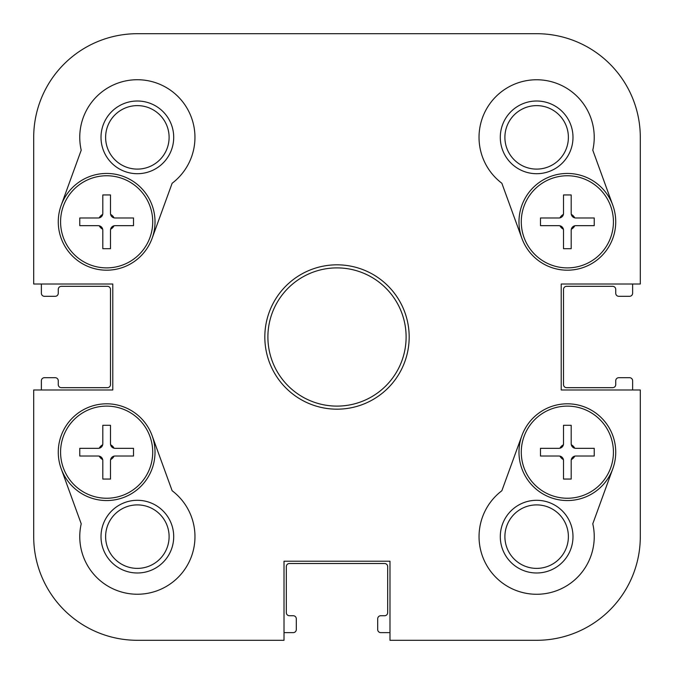 <?xml version="1.0" encoding="UTF-8"?>
<svg xmlns="http://www.w3.org/2000/svg" width="674" height="674" viewBox="0 0 674 674"><rect width="100%" height="100%" fill="white"/><g stroke="black" fill="none" stroke-linecap="round" stroke-linejoin="round"><path stroke-width="1.01" d="M640.3 137.361L640.3 284.015L561.215 284.015L561.215 389.985L640.3 389.985L640.3 536.639A103.661 103.661 0 0 1 536.639 640.3L389.985 640.3L389.985 561.215L284.015 561.215L284.015 640.3L137.361 640.3A103.661 103.661 0 0 1 33.7 536.639L33.7 389.985L112.785 389.985L112.785 284.015L33.7 284.015L33.7 137.361A103.661 103.661 0 0 1 137.361 33.7L536.639 33.7A103.661 103.661 0 0 1 640.3 137.361M409.177 337A72.177 72.177 0 0 0 300.907 274.495A72.177 72.177 0 0 0 300.907 399.505A72.177 72.177 0 0 0 409.177 337M612.818 468.708L592.783 523.808A57.585 57.585 0 0 1 486.299 564.618A57.585 57.585 0 0 1 501.86 490.739L521.895 435.648A48.376 48.376 0 0 1 583.886 406.717A48.376 48.376 0 0 1 612.818 468.708A48.376 48.376 0 0 1 550.827 497.639A48.376 48.376 0 0 1 521.895 435.648M61.182 205.292L81.217 150.192A57.585 57.585 0 0 1 187.701 109.382A57.585 57.585 0 0 1 172.14 183.261L152.105 238.352A48.376 48.376 0 0 1 90.114 267.283A48.376 48.376 0 0 1 61.182 205.292A48.376 48.376 0 0 1 123.173 176.361A48.376 48.376 0 0 1 152.105 238.352M592.783 150.192L612.818 205.292A48.376 48.376 0 0 1 583.886 267.283A48.376 48.376 0 0 1 521.895 238.352L501.86 183.261A57.585 57.585 0 0 1 557.246 83.584A57.585 57.585 0 0 1 592.783 150.192M81.217 523.808L61.182 468.708A48.376 48.376 0 0 1 90.114 406.717A48.376 48.376 0 0 1 152.105 435.648L172.14 490.739A57.585 57.585 0 0 1 116.754 590.416A57.585 57.585 0 0 1 81.217 523.808M406.11 337A69.11 69.11 0 0 1 302.449 396.851A69.11 69.11 0 0 1 302.449 277.149A69.11 69.11 0 0 1 406.11 337M572.993 536.639A36.354 36.354 0 0 0 518.466 505.163A36.354 36.354 0 0 0 518.466 568.123A36.354 36.354 0 0 0 572.993 536.639M568.384 536.639A31.745 31.745 0 0 1 520.766 564.13A31.745 31.745 0 0 1 520.766 509.148A31.745 31.745 0 0 1 568.384 536.639M105.616 536.639A31.745 31.745 0 0 1 153.234 509.148A31.745 31.745 0 0 1 153.234 564.13A31.745 31.745 0 0 1 105.616 536.639M101.007 536.639A36.354 36.354 0 0 0 155.534 568.123A36.354 36.354 0 0 0 155.534 505.163A36.354 36.354 0 0 0 101.007 536.639M61.182 468.708A48.376 48.376 0 0 0 123.173 497.639A48.376 48.376 0 0 0 152.105 435.648M568.384 137.361A31.745 31.745 0 0 1 520.766 164.852A31.745 31.745 0 0 1 520.766 109.87A31.745 31.745 0 0 1 568.384 137.361M572.993 137.361A36.354 36.354 0 0 0 518.466 105.877A36.354 36.354 0 0 0 518.466 168.837A36.354 36.354 0 0 0 572.993 137.361M612.818 205.292A48.376 48.376 0 0 0 550.827 176.361A48.376 48.376 0 0 0 521.895 238.352M101.007 137.361A36.354 36.354 0 0 0 155.534 168.837A36.354 36.354 0 0 0 155.534 105.877A36.354 36.354 0 0 0 101.007 137.361M105.616 137.361A31.745 31.745 0 0 1 153.234 109.87A31.745 31.745 0 0 1 153.234 164.852A31.745 31.745 0 0 1 105.616 137.361M33.7 284.015L33.7 137.361M284.015 640.3L137.361 640.3M640.3 389.985L640.3 536.639M137.361 33.7L336.233 33.7M414.552 33.7L536.639 33.7M632.625 284.015L632.625 293.232A3.075 3.075 0 0 1 629.55 296.307L618.799 296.307A3.075 3.075 0 0 1 615.733 293.232L615.733 289.39A3.075 3.075 0 0 0 612.658 286.324L566.59 286.324A3.075 3.075 0 0 0 563.515 289.39L563.515 384.61A3.075 3.075 0 0 0 566.59 387.676L612.658 387.676A3.075 3.075 0 0 0 615.733 384.61L615.733 380.768A3.075 3.075 0 0 1 618.799 377.693L629.55 377.693A3.075 3.075 0 0 1 632.625 380.768L632.625 389.985M41.375 389.985L41.375 380.768A3.075 3.075 0 0 1 44.45 377.693L55.201 377.693A3.075 3.075 0 0 1 58.267 380.768L58.267 384.61A3.075 3.075 0 0 0 61.342 387.676L107.41 387.676A3.075 3.075 0 0 0 110.485 384.61L110.485 289.39A3.075 3.075 0 0 0 107.41 286.324L61.342 286.324A3.075 3.075 0 0 0 58.267 289.39L58.267 293.232A3.075 3.075 0 0 1 55.201 296.307L44.45 296.307A3.075 3.075 0 0 1 41.375 293.232L41.375 284.015M389.985 632.625L380.768 632.625A3.075 3.075 0 0 1 377.693 629.55L377.693 618.799A3.075 3.075 0 0 1 380.768 615.733L384.61 615.733A3.075 3.075 0 0 0 387.676 612.658L387.676 566.59A3.075 3.075 0 0 0 384.61 563.515L289.39 563.515A3.075 3.075 0 0 0 286.324 566.59L286.324 612.658A3.075 3.075 0 0 0 289.39 615.733L293.232 615.733A3.075 3.075 0 0 1 296.307 618.799L296.307 629.55A3.075 3.075 0 0 1 293.232 632.625L284.015 632.625M563.515 248.698L563.515 230.272L563.515 248.698L571.19 248.698L563.515 248.698M540.481 225.664L540.481 217.98L540.481 225.664L558.906 225.664A4.608 4.608 0 0 1 559.942 225.782A4.6 4.558 -142.4 0 0 558.906 225.664L540.481 225.664M563.515 230.272A4.6 4.558 -127.6 0 0 563.397 229.236A4.608 4.608 0 0 1 563.515 230.272M563.397 229.236A4.608 4.608 0 0 0 559.942 225.782A8.408 8.408 0 0 0 563.397 229.236M594.232 225.664L575.798 225.664L594.232 225.664L594.232 217.98L594.232 225.664M540.481 217.98L558.906 217.98L540.481 217.98M563.515 213.38L563.515 194.946L563.515 213.38A4.608 4.608 0 0 1 563.397 214.408A4.6 4.558 -52.4 0 0 563.515 213.38M558.906 217.98A4.6 4.558 -37.6 0 0 559.942 217.871A4.608 4.608 0 0 1 558.906 217.98M559.942 217.871A4.608 4.608 0 0 0 563.397 214.408A8.408 8.408 0 0 0 559.942 217.871M563.515 194.946L571.19 194.946L563.515 194.946M571.19 194.946L571.19 213.38L571.19 194.946M571.19 230.272L571.19 248.698L571.19 230.272A4.608 4.608 0 0 1 571.308 229.236A4.6 4.558 127.6 0 0 571.19 230.272M574.77 225.782A4.608 4.608 0 0 0 571.308 229.236A8.408 8.408 0 0 0 574.77 225.782A4.608 4.608 0 0 1 575.798 225.664A4.6 4.558 142.4 0 0 574.77 225.782M575.798 217.98L594.232 217.98L575.798 217.98A4.608 4.608 0 0 1 574.77 217.871A4.6 4.558 37.6 0 0 575.798 217.98M571.308 214.408A4.608 4.608 0 0 0 574.77 217.871A8.408 8.408 0 0 0 571.308 214.408A4.608 4.608 0 0 1 571.19 213.38A4.6 4.558 52.4 0 0 571.308 214.408M521.28 221.822A46.068 46.068 0 0 0 567.356 267.89A46.068 46.068 0 0 0 613.424 221.822A46.068 46.068 0 0 0 567.356 175.754A46.068 46.068 0 0 0 521.28 221.822M563.515 479.054L563.515 460.62L563.515 479.054L571.19 479.054L563.515 479.054M540.481 456.02L540.481 448.336L540.481 456.02L558.906 456.02A4.608 4.608 0 0 1 559.942 456.13A4.6 4.558 -142.4 0 0 558.906 456.02L540.481 456.02M563.515 460.62A4.6 4.558 -127.6 0 0 563.397 459.592A4.608 4.608 0 0 1 563.515 460.62M563.397 459.592A4.608 4.608 0 0 0 559.942 456.13A8.408 8.408 0 0 0 563.397 459.592M594.232 456.02L575.798 456.02L594.232 456.02L594.232 448.336L594.232 456.02M540.481 448.336L558.906 448.336L540.481 448.336M563.515 443.728L563.515 425.302L563.515 443.728A4.608 4.608 0 0 1 563.397 444.764A4.6 4.558 -52.4 0 0 563.515 443.728M558.906 448.336A4.6 4.558 -37.6 0 0 559.942 448.218A4.608 4.608 0 0 1 558.906 448.336M559.942 448.218A4.608 4.608 0 0 0 563.397 444.764A8.408 8.408 0 0 0 559.942 448.218M563.515 425.302L571.19 425.302L563.515 425.302M571.19 425.302L571.19 443.728L571.19 425.302M571.19 460.62L571.19 479.054L571.19 460.62A4.608 4.608 0 0 1 571.308 459.592A4.6 4.558 127.6 0 0 571.19 460.62M574.77 456.13A4.608 4.608 0 0 0 571.308 459.592A8.408 8.408 0 0 0 574.77 456.13A4.608 4.608 0 0 1 575.798 456.02A4.6 4.558 142.4 0 0 574.77 456.13M575.798 448.336L594.232 448.336L575.798 448.336A4.608 4.608 0 0 1 574.77 448.218A4.6 4.558 37.6 0 0 575.798 448.336M571.308 444.764A4.608 4.608 0 0 0 574.77 448.218A8.408 8.408 0 0 0 571.308 444.764A4.608 4.608 0 0 1 571.19 443.728A4.6 4.558 52.4 0 0 571.308 444.764M521.28 452.178A46.068 46.068 0 0 0 567.356 498.246A46.068 46.068 0 0 0 613.424 452.178A46.068 46.068 0 0 0 567.356 406.11A46.068 46.068 0 0 0 521.28 452.178M102.81 248.698L102.81 230.272L102.81 248.698L110.485 248.698L102.81 248.698M79.768 225.664L79.768 217.98L79.768 225.664L98.202 225.664A4.608 4.608 0 0 1 99.23 225.782A4.6 4.558 -142.4 0 0 98.202 225.664L79.768 225.664M102.81 230.272A4.6 4.558 -127.6 0 0 102.692 229.236A4.608 4.608 0 0 1 102.81 230.272M102.692 229.236A4.608 4.608 0 0 0 99.23 225.782A8.408 8.408 0 0 0 102.692 229.236M133.519 225.664L115.094 225.664L133.519 225.664L133.519 217.98L133.519 225.664M79.768 217.98L98.202 217.98L79.768 217.98M102.81 213.38L102.81 194.946L102.81 213.38A4.608 4.608 0 0 1 102.692 214.408A4.6 4.558 -52.4 0 0 102.81 213.38M98.202 217.98A4.6 4.558 -37.6 0 0 99.23 217.871A4.608 4.608 0 0 1 98.202 217.98M99.23 217.871A4.608 4.608 0 0 0 102.692 214.408A8.408 8.408 0 0 0 99.23 217.871M102.81 194.946L110.485 194.946L102.81 194.946M110.485 194.946L110.485 213.38L110.485 194.946M110.485 230.272L110.485 248.698L110.485 230.272A4.608 4.608 0 0 1 110.603 229.236A4.6 4.558 127.6 0 0 110.485 230.272M114.058 225.782A4.608 4.608 0 0 0 110.603 229.236A8.408 8.408 0 0 0 114.058 225.782A4.608 4.608 0 0 1 115.094 225.664A4.6 4.558 142.4 0 0 114.058 225.782M115.094 217.98L133.519 217.98L115.094 217.98A4.608 4.608 0 0 1 114.058 217.871A4.6 4.558 37.6 0 0 115.094 217.98M110.603 214.408A4.608 4.608 0 0 0 114.058 217.871A8.408 8.408 0 0 0 110.603 214.408A4.608 4.608 0 0 1 110.485 213.38A4.6 4.558 52.4 0 0 110.603 214.408M60.576 221.822A46.068 46.068 0 0 0 106.644 267.89A46.068 46.068 0 0 0 152.72 221.822A46.068 46.068 0 0 0 106.644 175.754A46.068 46.068 0 0 0 60.576 221.822M102.81 479.054L102.81 460.62L102.81 479.054L110.485 479.054L102.81 479.054M79.768 456.02L79.768 448.336L79.768 456.02L98.202 456.02A4.608 4.608 0 0 1 99.23 456.13A4.6 4.558 -142.4 0 0 98.202 456.02L79.768 456.02M102.81 460.62A4.6 4.558 -127.6 0 0 102.692 459.592A4.608 4.608 0 0 1 102.81 460.62M102.692 459.592A4.608 4.608 0 0 0 99.23 456.13A8.408 8.408 0 0 0 102.692 459.592M133.519 456.02L115.094 456.02L133.519 456.02L133.519 448.336L133.519 456.02M79.768 448.336L98.202 448.336L79.768 448.336M102.81 443.728L102.81 425.302L102.81 443.728A4.608 4.608 0 0 1 102.692 444.764A4.6 4.558 -52.4 0 0 102.81 443.728M98.202 448.336A4.6 4.558 -37.6 0 0 99.23 448.218A4.608 4.608 0 0 1 98.202 448.336M99.23 448.218A4.608 4.608 0 0 0 102.692 444.764A8.408 8.408 0 0 0 99.23 448.218M102.81 425.302L110.485 425.302L102.81 425.302M110.485 425.302L110.485 443.728L110.485 425.302M110.485 460.62L110.485 479.054L110.485 460.62A4.608 4.608 0 0 1 110.603 459.592A4.6 4.558 127.6 0 0 110.485 460.62M114.058 456.13A4.608 4.608 0 0 0 110.603 459.592A8.408 8.408 0 0 0 114.058 456.13A4.608 4.608 0 0 1 115.094 456.02A4.6 4.558 142.4 0 0 114.058 456.13M115.094 448.336L133.519 448.336L115.094 448.336A4.608 4.608 0 0 1 114.058 448.218A4.6 4.558 37.6 0 0 115.094 448.336M110.603 444.764A4.608 4.608 0 0 0 114.058 448.218A8.408 8.408 0 0 0 110.603 444.764A4.608 4.608 0 0 1 110.485 443.728A4.6 4.558 52.4 0 0 110.603 444.764M60.576 452.178A46.068 46.068 0 0 0 106.644 498.246A46.068 46.068 0 0 0 152.72 452.178A46.068 46.068 0 0 0 106.644 406.11A46.068 46.068 0 0 0 60.576 452.178"/></g></svg>

